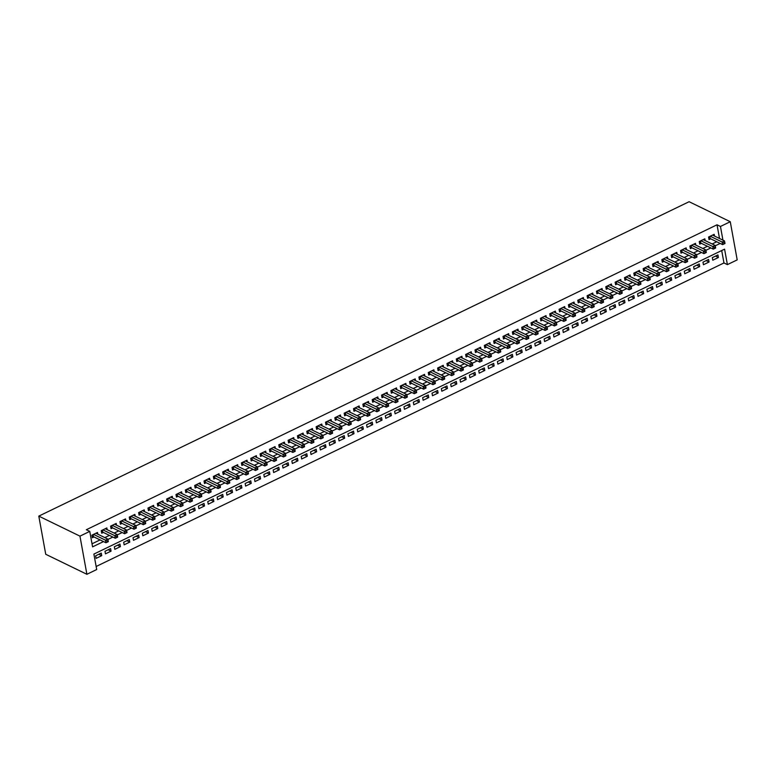 <?xml version="1.0" encoding="UTF-8"?>
<svg xmlns="http://www.w3.org/2000/svg" width="776" height="776" viewBox="0 0 776 776"><rect width="100%" height="100%" fill="white"/><g stroke="black" fill="none" stroke-linecap="round" stroke-linejoin="round"><path stroke-width="1.16" d="M730.264 221.723L737.2 259.882L727.393 264.626L724.58 249.154L93.886 554.083L96.699 569.545L86.893 574.288L45.735 554.277L38.8 516.118L689.107 201.711L730.264 221.723L720.458 226.466L717.024 224.797L86.34 529.727L89.764 531.395L92.577 546.867L103.509 541.58M96.146 566.49L723.96 262.957L727.393 264.626M97.824 534.198L97.504 532.462L91.898 535.168L92.373 537.749L94.003 536.963M107.166 529.688L106.855 527.942L101.249 530.658L101.714 533.228L103.344 532.443M116.507 525.168L116.196 523.422L110.59 526.138L111.055 528.718L112.695 527.923M125.858 520.648L125.537 518.911L119.931 521.617L120.396 524.198L122.036 523.402M135.199 516.127L134.879 514.391L129.272 517.097L129.747 519.678L131.377 518.892M144.54 511.617L144.229 509.871L138.623 512.587L139.088 515.157L140.718 514.372M153.881 507.097L153.57 505.36L147.964 508.067L148.429 510.647L150.069 509.851M163.232 502.576L162.911 500.84L157.305 503.546L157.77 506.127L159.41 505.341M172.573 498.056L172.253 496.32L166.646 499.036L167.121 501.606L168.751 500.821M181.914 493.546L181.603 491.8L175.997 494.516L176.462 497.096L178.092 496.3M191.255 489.025L190.944 487.289L185.338 489.995L185.804 492.576L187.443 491.78M200.606 484.505L200.286 482.769L194.679 485.475L195.145 488.055L196.784 487.27M209.947 479.995L209.627 478.249L204.02 480.965L204.495 483.535L206.125 482.75M219.288 475.475L218.977 473.738L213.371 476.445L213.836 479.025L215.466 478.229M228.629 470.954L228.319 469.218L222.712 471.924L223.178 474.505L224.817 473.719M237.98 466.434L237.66 464.698L232.053 467.414L232.519 469.984L234.158 469.199M247.321 461.924L247.001 460.178L241.394 462.894L241.869 465.474L243.499 464.678M256.662 457.404L256.352 455.667L250.745 458.373L251.211 460.954L252.84 460.158M266.003 452.883L265.693 451.147L260.086 453.853L260.552 456.433L262.191 455.648M275.354 448.373L275.034 446.627L269.427 449.343L269.893 451.913L271.532 451.128M284.695 443.853L284.375 442.116L278.768 444.823L279.244 447.403L280.873 446.607M294.036 439.332L293.726 437.596L288.119 440.302L288.585 442.883L290.214 442.097M303.377 434.812L303.067 433.076L297.46 435.792L297.926 438.362L299.565 437.577M312.728 430.302L312.408 428.556L306.801 431.272L307.267 433.852L308.906 433.056M322.069 425.781L321.749 424.045L316.142 426.751L316.618 429.332L318.247 428.536M331.41 421.261L331.1 419.525L325.493 422.231L325.959 424.811L327.588 424.026M340.751 416.751L340.441 415.005L334.834 417.721L335.3 420.291L336.939 419.506M350.102 412.231L349.782 410.494L344.175 413.201L344.641 415.781L346.28 414.985M359.443 407.71L359.123 405.974L353.516 408.68L353.992 411.261L355.621 410.475M368.784 403.19L368.474 401.454L362.867 404.17L363.333 406.74L364.962 405.955M378.125 398.68L377.815 396.934L372.208 399.65L372.674 402.23L374.313 401.435M387.476 394.16L387.156 392.423L381.55 395.13L382.015 397.71L383.654 396.914M396.817 389.639L396.497 387.903L390.891 390.609L391.366 393.19L392.995 392.404M406.158 385.129L405.848 383.383L400.241 386.099L400.707 388.669L402.337 387.884M415.5 380.609L415.189 378.872L409.582 381.579L410.048 384.159L411.687 383.363M424.85 376.088L424.53 374.352L418.924 377.058L419.389 379.639L421.029 378.853M434.191 371.568L433.871 369.832L428.265 372.548L428.74 375.118L430.37 374.333M443.532 367.058L443.222 365.312L437.615 368.028L438.081 370.608L439.711 369.812M452.874 362.537L452.563 360.801L446.957 363.507L447.422 366.088L449.061 365.292M462.224 358.017L461.904 356.281L456.298 358.987L456.763 361.567L458.403 360.782M471.565 353.507L471.245 351.761L465.639 354.477L466.114 357.047L467.744 356.262M480.907 348.987L480.596 347.25L474.99 349.957L475.455 352.537L477.085 351.741M490.248 344.466L489.937 342.73L484.331 345.436L484.796 348.017L486.436 347.221M499.598 339.946L499.278 338.21L493.672 340.926L494.137 343.496L495.777 342.711M508.94 335.436L508.62 333.69L503.013 336.406L503.488 338.986L505.118 338.19M518.281 330.915L517.97 329.179L512.364 331.885L512.829 334.466L514.459 333.67M527.622 326.395L527.311 324.659L521.705 327.365L522.17 329.945L523.81 329.16M536.973 321.885L536.653 320.139L531.046 322.855L531.512 325.425L533.151 324.64M546.314 317.365L545.994 315.619L540.387 318.335L540.862 320.915L542.492 320.119M555.655 312.844L555.344 311.108L549.738 313.814L550.203 316.395L551.833 315.599M564.996 308.324L564.685 306.588L559.079 309.294L559.544 311.874L561.184 311.089M574.347 303.814L574.027 302.068L568.42 304.784L568.886 307.364L570.525 306.569M583.688 299.293L583.368 297.557L577.761 300.264L578.236 302.844L579.866 302.048M593.029 294.773L592.718 293.037L587.112 295.743L587.577 298.324L589.207 297.538M602.37 290.263L602.06 288.517L596.453 291.233L596.919 293.803L598.558 293.018M611.721 285.743L611.401 283.997L605.794 286.713L606.26 289.293L607.899 288.497M621.062 281.222L620.742 279.486L615.135 282.192L615.611 284.773L617.24 283.977M630.403 276.702L630.093 274.966L624.486 277.672L624.952 280.252L626.581 279.467M639.744 272.192L639.434 270.446L633.827 273.162L634.293 275.742L635.932 274.946M649.095 267.671L648.775 265.935L643.168 268.642L643.634 271.222L645.273 270.426M658.436 263.151L658.116 261.415L652.509 264.121L652.985 266.702L654.614 265.916M667.777 258.641L667.467 256.895L661.86 259.611L662.326 262.181L663.955 261.396M677.118 254.121L676.808 252.375L671.201 255.091L671.667 257.671L673.306 256.875M686.469 249.6L686.149 247.864L680.542 250.57L681.008 253.151L682.647 252.355M695.81 245.08L695.49 243.344L689.883 246.05L690.359 248.63L691.988 247.845M705.151 240.57L704.841 238.824L699.234 241.54L699.7 244.12L701.329 243.325M715.501 256.099L718.392 257.506L712.795 260.222L712.319 257.642L717.926 254.935L718.392 257.506M706.16 260.62L709.051 262.026L703.444 264.742L702.978 262.162L708.585 259.446L709.051 262.026M696.819 265.14L699.71 266.546L694.103 269.253L693.637 266.682L699.244 263.966L699.71 266.546M687.478 269.66L690.368 271.066L684.762 273.773L684.287 271.193L689.893 268.486L690.368 271.066M678.127 274.17L681.018 275.577L675.421 278.293L674.945 275.713L680.552 273.006L681.018 275.577M668.786 278.691L671.677 280.097L666.07 282.803L665.604 280.233L671.211 277.517L671.677 280.097M659.445 283.211L662.335 284.617L656.729 287.324L656.263 284.743L661.87 282.037L662.335 284.617M650.104 287.721L652.994 289.128L647.388 291.844L646.912 289.264L652.519 286.557L652.994 289.128M640.753 292.242L643.643 293.648L638.047 296.364L637.571 293.784L643.178 291.068L643.643 293.648M631.412 296.762L634.302 298.168L628.696 300.875L628.23 298.304L633.837 295.588L634.302 298.168M622.071 301.282L624.961 302.688L619.355 305.395L618.889 302.815L624.496 300.108L624.961 302.688M612.73 305.793L615.62 307.199L610.014 309.915L609.538 307.335L615.145 304.629L615.62 307.199M603.379 310.313L606.269 311.719L600.673 314.425L600.197 311.855L605.804 309.139L606.269 311.719M594.038 314.833L596.928 316.239L591.322 318.946L590.856 316.365L596.463 313.659L596.928 316.239M584.697 319.343L587.587 320.75L581.981 323.466L581.515 320.886L587.122 318.179L587.587 320.75M575.356 323.864L578.246 325.27L572.639 327.986L572.164 325.406L577.771 322.69L578.246 325.27M566.005 328.384L568.895 329.79L563.298 332.497L562.823 329.926L568.43 327.21L568.895 329.79M556.664 332.904L559.554 334.31L553.948 337.017L553.482 334.437L559.089 331.73L559.554 334.31M547.322 337.415L550.213 338.821L544.606 341.537L544.141 338.957L549.747 336.25L550.213 338.821M537.981 341.935L540.872 343.341L535.265 346.048L534.79 343.477L540.397 340.761L540.872 343.341M528.631 346.455L531.521 347.861L525.924 350.568L525.449 347.988L531.056 345.281L531.521 347.861M519.289 350.975L522.18 352.372L516.573 355.088L516.108 352.508L521.715 349.801L522.18 352.372M509.948 355.486L512.839 356.892L507.232 359.608L506.767 357.028L512.373 354.312L512.839 356.892M500.607 360.006L503.498 361.412L497.891 364.119L497.416 361.548L503.023 358.832L503.498 361.412M491.256 364.526L494.147 365.933L488.55 368.639L488.075 366.059L493.681 363.352L494.147 365.933M481.915 369.036L484.806 370.443L479.199 373.159L478.734 370.579L484.34 367.873L484.806 370.443M472.574 373.557L475.465 374.963L469.858 377.679L469.393 375.099L474.999 372.383L475.465 374.963M463.233 378.077L466.124 379.483L460.517 382.19L460.042 379.61L465.649 376.903L466.124 379.483M453.882 382.597L456.773 384.004L451.176 386.71L450.701 384.13L456.307 381.423L456.773 384.004M444.541 387.108L447.432 388.514L441.825 391.23L441.36 388.65L446.966 385.934L447.432 388.514M435.2 391.628L438.091 393.034L432.484 395.741L432.019 393.17L437.625 390.454L438.091 393.034M425.859 396.148L428.75 397.555L423.143 400.261L422.668 397.681L428.274 394.974L428.75 397.555M416.508 400.659L419.399 402.065L413.802 404.781L413.327 402.201L418.933 399.495L419.399 402.065M407.167 405.179L410.058 406.585L404.451 409.301L403.986 406.721L409.592 404.005L410.058 406.585M397.826 409.699L400.717 411.105L395.11 413.812L394.644 411.231L400.251 408.525L400.717 411.105M388.485 414.219L391.376 415.626L385.769 418.332L385.294 415.752L390.9 413.045L391.376 415.626M379.134 418.73L382.025 420.136L376.428 422.852L375.953 420.272L381.559 417.556L382.025 420.136M369.793 423.25L372.684 424.656L367.077 427.363L366.611 424.792L372.218 422.076L372.684 424.656M360.452 427.77L363.343 429.176L357.736 431.883L357.27 429.303L362.877 426.596L363.343 429.176M351.111 432.28L354.001 433.687L348.395 436.403L347.92 433.823L353.526 431.116L354.001 433.687M341.76 436.801L344.651 438.207L339.054 440.923L338.579 438.343L344.185 435.627L344.651 438.207M332.419 441.321L335.31 442.727L329.703 445.434L329.237 442.853L334.844 440.147L335.31 442.727M323.078 445.841L325.969 447.248L320.362 449.954L319.896 447.374L325.503 444.667L325.969 447.248M313.737 450.352L316.627 451.758L311.021 454.474L310.545 451.894L316.152 449.178L316.627 451.758M304.386 454.872L307.277 456.278L301.68 458.985L301.204 456.414L306.811 453.698L307.277 456.278M295.045 459.392L297.935 460.798L292.329 463.505L291.863 460.925L297.47 458.218L297.935 460.798M285.704 463.902L288.594 465.309L282.988 468.025L282.522 465.445L288.129 462.738L288.594 465.309M276.363 468.423L279.253 469.829L273.647 472.545L273.171 469.965L278.778 467.249L279.253 469.829M267.012 472.943L269.902 474.349L264.306 477.056L263.83 474.485L269.437 471.769L269.902 474.349M257.671 477.463L260.561 478.87L254.955 481.576L254.489 478.996L260.096 476.289L260.561 478.87M248.33 481.974L251.22 483.38L245.614 486.096L245.148 483.516L250.755 480.81L251.22 483.38M238.989 486.494L241.879 487.9L236.273 490.607L235.797 488.036L241.404 485.32L241.879 487.9M229.638 491.014L232.528 492.42L226.931 495.127L226.456 492.547L232.063 489.84L232.528 492.42M220.297 495.524L223.187 496.931L217.581 499.647L217.115 497.067L222.722 494.36L223.187 496.931M210.956 500.045L213.846 501.451L208.24 504.167L207.774 501.587L213.381 498.871L213.846 501.451M201.614 504.565L204.505 505.971L198.899 508.678L198.423 506.107L204.03 503.391L204.505 505.971M192.264 509.085L195.154 510.492L189.557 513.198L189.082 510.618L194.689 507.911L195.154 510.492M182.923 513.596L185.813 515.002L180.207 517.718L179.741 515.138L185.348 512.432L185.813 515.002M173.581 518.116L176.472 519.522L170.865 522.229L170.4 519.658L176.006 516.942L176.472 519.522M164.24 522.636L167.131 524.043L161.524 526.749L161.049 524.169L166.656 521.462L167.131 524.043M154.89 527.147L157.78 528.553L152.183 531.269L151.708 528.689L157.315 525.982L157.78 528.553M145.549 531.667L148.439 533.073L142.833 535.789L142.367 533.209L147.974 530.493L148.439 533.073M136.207 536.187L139.098 537.593L133.491 540.3L133.026 537.729L138.632 535.013L139.098 537.593M126.866 540.707L129.757 542.114L124.15 544.82L123.675 542.24L129.282 539.533L129.757 542.114M117.516 545.218L120.406 546.624L114.809 549.34L114.334 546.76L119.941 544.054L120.406 546.624M108.174 549.738L111.065 551.144L105.458 553.851L104.993 551.28L110.599 548.564L111.065 551.144M723.96 262.957L721.709 250.541M101.258 553.084L95.652 555.791L96.117 558.371L101.724 555.664L101.258 553.084M92.024 543.801L100.075 539.912M104.838 537.613L109.416 535.392M114.179 533.093L118.767 530.881M123.52 528.572L128.108 526.361M132.871 524.062L137.449 521.841M142.212 519.542L146.79 517.32M151.553 515.022L156.141 512.81M160.894 510.511L165.482 508.29M170.245 505.991L174.823 503.769M179.586 501.471L184.164 499.259M188.927 496.95L193.515 494.739M198.268 492.44L202.856 490.219M207.619 487.92L212.197 485.698M216.96 483.399L221.538 481.188M226.301 478.889L230.889 476.668M235.642 474.369L240.23 472.147M244.993 469.849L249.571 467.637M254.334 465.328L258.912 463.117M263.675 460.818L268.263 458.597M273.016 456.298L277.604 454.076M282.367 451.777L286.945 449.566M291.708 447.267L296.286 445.046M301.049 442.747L305.637 440.525M310.39 438.227L314.978 436.015M319.741 433.706L324.32 431.495M329.082 429.196L333.661 426.975M338.423 424.676L343.011 422.454M347.764 420.155L352.352 417.944M357.115 415.645L361.694 413.424M366.456 411.125L371.035 408.904M375.797 406.605L380.385 404.393M385.139 402.084L389.727 399.873M394.489 397.574L399.068 395.353M403.83 393.054L408.409 390.832M413.171 388.534L417.76 386.322M422.513 384.013L427.101 381.802M431.863 379.503L436.442 377.281M441.204 374.983L445.783 372.771M450.546 370.462L455.134 368.251M459.887 365.952L464.475 363.731M469.238 361.432L473.816 359.21M478.579 356.911L483.157 354.7M487.92 352.391L492.508 350.18M497.261 347.881L501.849 345.66M506.612 343.361L511.19 341.149M515.953 338.84L520.531 336.629M525.294 334.33L529.882 332.109M534.635 329.81L539.223 327.588M543.986 325.29L548.564 323.078M553.327 320.769L557.905 318.558M562.668 316.259L567.256 314.037M572.009 311.739L576.597 309.527M581.36 307.218L585.938 305.007M590.701 302.708L595.279 300.487M600.042 298.188L604.63 295.966M609.383 293.668L613.971 291.456M618.734 289.147L623.312 286.936M628.075 284.637L632.653 282.415M637.416 280.117L642.004 277.905M646.757 275.596L651.345 273.385M656.108 271.086L660.686 268.865M665.449 266.566L670.028 264.344M674.79 262.045L679.378 259.834M684.131 257.525L688.719 255.314M693.482 253.015L698.06 250.793M702.823 248.495L707.402 246.273M712.164 243.974L716.752 241.763M719.517 238.494L717.024 224.797M714.492 236.049L714.182 234.313L708.575 237.019L709.041 239.6L710.68 238.804M89.764 531.395L79.957 536.138L38.8 516.118M79.957 536.138L86.893 574.288M722.941 240.162L720.458 226.466M107.893 539.456L112.85 537.06M117.234 534.945L122.191 532.549M126.585 530.425L131.542 528.029M135.926 525.905L140.883 523.509M145.267 521.385L150.224 518.989M154.608 516.874L159.565 514.478M163.959 512.354L168.916 509.958M173.3 507.834L178.257 505.438M182.641 503.323L187.598 500.927M191.982 498.803L196.939 496.407M201.333 494.283L206.29 491.887M210.674 489.763L215.631 487.367M220.015 485.252L224.972 482.856M229.356 480.732L234.313 478.336M238.707 476.212L243.664 473.816M248.048 471.701L253.005 469.305M257.389 467.181L262.346 464.785M266.731 462.661L271.687 460.265M276.081 458.141L281.038 455.745M285.423 453.63L290.379 451.234M294.764 449.11L299.72 446.714M304.105 444.59L309.061 442.194M313.455 440.079L318.412 437.683M322.797 435.559L327.753 433.163M332.138 431.039L337.094 428.643M341.479 426.519L346.435 424.123M350.83 422.008L355.786 419.612M360.171 417.488L365.127 415.092M369.512 412.968L374.469 410.572M378.853 408.457L383.81 406.061M388.204 403.937L393.16 401.541M397.545 399.417L402.501 397.021M406.886 394.897L411.843 392.501M416.227 390.386L421.184 387.99M425.578 385.866L430.535 383.47M434.919 381.346L439.876 378.95M444.26 376.835L449.217 374.439M453.601 372.315L458.558 369.919M462.952 367.795L467.909 365.399M472.293 363.275L477.25 360.879M481.634 358.764L486.591 356.368M490.975 354.244L495.932 351.848M500.326 349.724L505.283 347.328M509.667 345.213L514.624 342.817M519.008 340.693L523.965 338.297M528.349 336.173L533.306 333.777M537.7 331.653L542.657 329.257M547.041 327.142L551.998 324.746M556.382 322.622L561.339 320.226M565.723 318.102L570.68 315.706M575.074 313.591L580.031 311.186M584.415 309.071L589.372 306.675M593.756 304.551L598.713 302.155M603.097 300.031L608.054 297.635M612.448 295.52L617.405 293.124M621.789 291L626.746 288.604M631.13 286.48L636.087 284.084M640.472 281.969L645.428 279.564M649.822 277.449L654.779 275.053M659.163 272.929L664.12 270.533M668.505 268.409L673.461 266.013M677.846 263.898L682.802 261.502M687.197 259.378L692.153 256.982M696.538 254.858L701.494 252.462M705.879 250.338L710.835 247.942M715.22 245.827L720.177 243.431M98.833 554.258L101.724 555.664M709.749 236.447L710.127 238.542L722.611 244.615L722.146 242.034L710.205 236.234M723.882 242.907L724.066 243.936L724.997 243.48L724.813 242.451L723.882 242.907L722.146 242.034L724.483 240.909L712.543 235.099M710.127 238.542A1.174 0.533 -10.3 0 0 709.807 238.445L708.808 238.31M722.611 244.615L724.066 243.936M724.813 242.451L724.483 240.909M700.408 240.967L700.786 243.053L713.27 249.125L712.804 246.555L700.864 240.744M714.531 247.418L714.725 248.456L715.656 248L715.472 246.972L714.531 247.418L712.804 246.555L715.132 245.42L703.202 239.619M700.786 243.053A1.174 0.533 -10.3 0 0 700.466 242.966L699.467 242.82M713.27 249.125L714.725 248.456M715.472 246.972L715.132 245.42M691.067 245.488L691.445 247.573L703.929 253.645L703.454 251.065L691.523 245.264M705.19 251.938L705.374 252.966L706.315 252.52L706.121 251.482L705.19 251.938L703.454 251.065L705.791 249.94L693.86 244.139M691.445 247.573A1.174 0.533 -10.3 0 0 691.115 247.486L690.116 247.34M703.929 253.645L705.374 252.966M706.121 251.482L705.791 249.94M681.716 250.008L682.094 252.093L694.578 258.165L694.113 255.585L682.182 249.785M695.849 256.458L696.033 257.486L696.964 257.031L696.78 256.002L695.849 256.458L694.113 255.585L696.45 254.46L684.51 248.65M682.094 252.093A1.174 0.533 -10.3 0 0 681.774 251.996L680.775 251.86M694.578 258.165L696.033 257.486M696.78 256.002L696.45 254.46M672.375 254.518L672.753 256.613L685.237 262.686L684.772 260.105L672.831 254.295M686.508 260.969L686.692 262.007L687.623 261.551L687.439 260.523L686.508 260.969L684.772 260.105L687.109 258.971L675.168 253.17M672.753 256.613A1.174 0.533 -10.3 0 0 672.433 256.517L671.434 256.371M685.237 262.686L686.692 262.007M687.439 260.523L687.109 258.971M663.034 259.038L663.412 261.124L675.896 267.196L675.43 264.626L663.49 258.815M677.157 265.489L677.351 266.517L678.282 266.071L678.098 265.043L677.157 265.489L675.43 264.626L677.758 263.491L665.827 257.69M663.412 261.124A1.174 0.533 -10.3 0 0 663.092 261.037L662.093 260.891M675.896 267.196L677.351 266.517M678.098 265.043L677.758 263.491M653.693 263.559L654.071 265.644L666.555 271.716L666.08 269.136L654.149 263.336M667.816 270.009L668 271.037L668.941 270.591L668.747 269.553L667.816 270.009L666.08 269.136L668.417 268.011L656.486 262.201M654.071 265.644A1.174 0.533 -10.3 0 0 653.741 265.557L652.742 265.411M666.555 271.716L668 271.037M668.747 269.553L668.417 268.011M644.342 268.069L644.72 270.164L657.204 276.237L656.738 273.656L644.808 267.856M658.475 274.529L658.659 275.558L659.59 275.102L659.406 274.074L658.475 274.529L656.738 273.656L659.076 272.531L647.135 266.721M644.72 270.164A1.174 0.533 -10.3 0 0 644.4 270.067L643.401 269.932M657.204 276.237L658.659 275.558M659.406 274.074L659.076 272.531M635.001 272.589L635.379 274.685L647.863 280.757L647.397 278.177L635.457 272.366M649.134 279.04L649.318 280.078L650.249 279.622L650.065 278.594L649.134 279.04L647.397 278.177L649.735 277.042L637.794 271.241M635.379 274.685A1.174 0.533 -10.3 0 0 635.059 274.588L634.06 274.442M647.863 280.757L649.318 280.078M650.065 278.594L649.735 277.042M625.66 277.11L626.038 279.195L638.522 285.267L638.056 282.687L626.116 276.886M639.783 283.56L639.977 284.588L640.908 284.142L640.724 283.104L639.783 283.56L638.056 282.687L640.384 281.562L628.453 275.761M626.038 279.195A1.174 0.533 -10.3 0 0 625.718 279.108L624.719 278.962M638.522 285.267L639.977 284.588M640.724 283.104L640.384 281.562M616.319 281.63L616.697 283.715L629.181 289.787L628.705 287.207L616.774 281.407M630.442 288.08L630.626 289.108L631.567 288.653L631.373 287.624L630.442 288.08L628.705 287.207L631.043 286.082L619.112 280.272M616.697 283.715A1.174 0.533 -10.3 0 0 616.367 283.618L615.368 283.483M629.181 289.787L630.626 289.108M631.373 287.624L631.043 286.082M606.968 286.14L607.346 288.235L619.83 294.308L619.364 291.727L607.433 285.917M621.101 292.591L621.285 293.629L622.216 293.173L622.032 292.145L621.101 292.591L619.364 291.727L621.702 290.593L609.761 284.792M607.346 288.235A1.174 0.533 -10.3 0 0 607.026 288.139L606.027 287.993M619.83 294.308L621.285 293.629M622.032 292.145L621.702 290.593M597.627 290.66L598.005 292.746L610.489 298.818L610.023 296.248L598.083 290.437M611.76 297.111L611.944 298.139L612.875 297.693L612.691 296.665L611.76 297.111L610.023 296.248L612.361 295.113L600.42 289.312M598.005 292.746A1.174 0.533 -10.3 0 0 597.685 292.659L596.686 292.513M610.489 298.818L611.944 298.139M612.691 296.665L612.361 295.113M588.286 295.181L588.664 297.266L601.148 303.338L600.682 300.758L588.741 294.958M602.409 301.631L602.603 302.659L603.534 302.213L603.35 301.175L602.409 301.631L600.682 300.758L603.01 299.633L591.079 293.823M588.664 297.266A1.174 0.533 -10.3 0 0 588.344 297.179L587.345 297.033M601.148 303.338L602.603 302.659M603.35 301.175L603.01 299.633M578.945 299.691L579.323 301.786L591.807 307.859L591.331 305.278L579.4 299.478M593.068 306.151L593.252 307.18L594.193 306.724L593.999 305.695L593.068 306.151L591.331 305.278L593.669 304.153L581.738 298.343M579.323 301.786A1.174 0.533 -10.3 0 0 578.993 301.689L577.994 301.554M591.807 307.859L593.252 307.18M593.999 305.695L593.669 304.153M569.594 304.211L569.972 306.307L582.456 312.379L581.99 309.799L570.059 303.988M583.727 310.662L583.911 311.7L584.842 311.244L584.658 310.216L583.727 310.662L581.99 309.799L584.328 308.664L572.387 302.863M569.972 306.307A1.174 0.533 -10.3 0 0 569.652 306.21L568.653 306.064M582.456 312.379L583.911 311.7M584.658 310.216L584.328 308.664M560.253 308.732L560.631 310.817L573.115 316.889L572.649 314.309L560.708 308.509M574.385 315.182L574.57 316.21L575.501 315.764L575.317 314.726L574.385 315.182L572.649 314.309L574.987 313.184L563.046 307.383M560.631 310.817A1.174 0.533 -10.3 0 0 560.311 310.73L559.312 310.584M573.115 316.889L574.57 316.21M575.317 314.726L574.987 313.184M550.912 313.252L551.29 315.337L563.774 321.41L563.308 318.829L551.367 313.029M565.035 319.702L565.229 320.73L566.16 320.275L565.976 319.246L565.035 319.702L563.308 318.829L565.636 317.704L553.705 311.894M551.29 315.337A1.174 0.533 -10.3 0 0 550.97 315.24L549.971 315.105M563.774 321.41L565.229 320.73M565.976 319.246L565.636 317.704M541.57 317.762L541.949 319.858L554.433 325.93L553.957 323.35L542.026 317.539M555.694 324.213L555.878 325.251L556.819 324.795L556.625 323.767L555.694 324.213L553.957 323.35L556.295 322.215L544.364 316.414M541.949 319.858A1.174 0.533 -10.3 0 0 541.619 319.76L540.62 319.615M554.433 325.93L555.878 325.251M556.625 323.767L556.295 322.215M532.22 322.282L532.598 324.368L545.082 330.44L544.616 327.87L532.685 322.059M546.352 328.733L546.537 329.761L547.468 329.315L547.284 328.287L546.352 328.733L544.616 327.87L546.954 326.735L535.013 320.934M532.598 324.368A1.174 0.533 -10.3 0 0 532.278 324.281L531.279 324.135M545.082 330.44L546.537 329.761M547.284 328.287L546.954 326.735M522.878 326.803L523.257 328.888L535.741 334.96L535.275 332.38L523.334 326.58M537.011 333.253L537.196 334.281L538.127 333.835L537.943 332.797L537.011 333.253L535.275 332.38L537.613 331.255L525.672 325.445M523.257 328.888A1.174 0.533 -10.3 0 0 522.937 328.801L521.938 328.655M535.741 334.96L537.196 334.281M537.943 332.797L537.613 331.255M513.537 331.313L513.916 333.408L526.4 339.481L525.934 336.9L513.993 331.1M527.661 337.773L527.855 338.802L528.786 338.346L528.601 337.317L527.661 337.773L525.934 336.9L528.262 335.775L516.331 329.965M513.916 333.408A1.174 0.533 -10.3 0 0 513.596 333.311L512.596 333.176M526.4 339.481L527.855 338.802M528.601 337.317L528.262 335.775M504.196 335.833L504.575 337.929L517.058 344.001L516.583 341.421L504.652 335.61M518.32 342.284L518.504 343.322L519.445 342.866L519.251 341.838L518.32 342.284L516.583 341.421L518.921 340.286L506.99 334.485M504.575 337.929A1.174 0.533 -10.3 0 0 504.245 337.832L503.246 337.686M517.058 344.001L518.504 343.322M519.251 341.838L518.921 340.286M494.845 340.354L495.224 342.439L507.708 348.511L507.242 345.931L495.311 340.13M508.978 346.804L509.163 347.832L510.094 347.386L509.91 346.348L508.978 346.804L507.242 345.931L509.58 344.806L497.639 339.005M495.224 342.439A1.174 0.533 -10.3 0 0 494.904 342.352L493.905 342.206M507.708 348.511L509.163 347.832M509.91 346.348L509.58 344.806M485.504 344.874L485.883 346.959L498.367 353.031L497.901 350.451L485.96 344.651M499.637 351.324L499.822 352.352L500.753 351.897L500.568 350.868L499.637 351.324L497.901 350.451L500.239 349.326L488.298 343.516M485.883 346.959A1.174 0.533 -10.3 0 0 485.563 346.862L484.563 346.726M498.367 353.031L499.822 352.352M500.568 350.868L500.239 349.326M476.163 349.384L476.542 351.48L489.025 357.552L488.56 354.971L476.619 349.161M490.286 355.835L490.48 356.873L491.412 356.417L491.227 355.389L490.286 355.835L488.56 354.971L490.888 353.837L478.957 348.036M476.542 351.48A1.174 0.533 -10.3 0 0 476.221 351.382L475.222 351.247M489.025 357.552L490.48 356.873M491.227 355.389L490.888 353.837M466.822 353.904L467.2 355.99L479.684 362.062L479.209 359.492L467.278 353.681M480.945 360.355L481.13 361.383L482.071 360.937L481.877 359.909L480.945 360.355L479.209 359.492L481.547 358.357L469.616 352.556M467.2 355.99A1.174 0.533 -10.3 0 0 466.871 355.903L465.872 355.757M479.684 362.062L481.13 361.383M481.877 359.909L481.547 358.357M457.471 358.425L457.85 360.51L470.334 366.582L469.868 364.002L457.937 358.202M471.604 364.875L471.789 365.903L472.72 365.457L472.535 364.419L471.604 364.875L469.868 364.002L472.206 362.877L460.265 357.067M457.85 360.51A1.174 0.533 -10.3 0 0 457.53 360.423L456.53 360.277M470.334 366.582L471.789 365.903M472.535 364.419L472.206 362.877M448.13 362.945L448.509 365.03L460.993 371.103L460.527 368.522L448.586 362.722M462.263 369.395L462.447 370.424L463.379 369.968L463.194 368.94L462.263 369.395L460.527 368.522L462.865 367.397L450.924 361.587M448.509 365.03A1.174 0.533 -10.3 0 0 448.188 364.933L447.189 364.798M460.993 371.103L462.447 370.424M463.194 368.94L462.865 367.397M438.789 367.455L439.167 369.551L451.651 375.623L451.186 373.043L439.245 367.232M452.912 373.906L453.106 374.944L454.038 374.488L453.853 373.46L452.912 373.906L451.186 373.043L453.514 371.908L441.583 366.107M439.167 369.551A1.174 0.533 -10.3 0 0 438.847 369.454L437.848 369.308M451.651 375.623L453.106 374.944M453.853 373.46L453.514 371.908M429.448 371.976L429.826 374.061L442.31 380.133L441.835 377.563L429.904 371.752M443.571 378.426L443.756 379.454L444.696 379.008L444.502 377.97L443.571 378.426L441.835 377.563L444.173 376.428L432.242 370.627M429.826 374.061A1.174 0.533 -10.3 0 0 429.497 373.974L428.498 373.828M442.31 380.133L443.756 379.454M444.502 377.97L444.173 376.428M420.097 376.496L420.476 378.581L432.959 384.654L432.494 382.073L420.563 376.273M434.23 382.946L434.415 383.975L435.346 383.519L435.161 382.49L434.23 382.946L432.494 382.073L434.832 380.948L422.891 375.138M420.476 378.581A1.174 0.533 -10.3 0 0 420.155 378.494L419.156 378.349M432.959 384.654L434.415 383.975M435.161 382.49L434.832 380.948M410.756 381.006L411.135 383.101L423.618 389.174L423.153 386.594L411.212 380.783M424.889 387.457L425.073 388.495L426.005 388.039L425.82 387.011L424.889 387.457L423.153 386.594L425.49 385.468L413.55 379.658M411.135 383.101A1.174 0.533 -10.3 0 0 410.814 383.005L409.815 382.869M423.618 389.174L425.073 388.495M425.82 387.011L425.49 385.468M401.415 385.526L401.793 387.612L414.277 393.684L413.812 391.114L401.871 385.303M415.538 391.977L415.732 393.005L416.663 392.559L416.479 391.531L415.538 391.977L413.812 391.114L416.14 389.979L404.209 384.178M401.793 387.612A1.174 0.533 -10.3 0 0 401.473 387.525L400.474 387.379M414.277 393.684L415.732 393.005M416.479 391.531L416.14 389.979M392.074 390.047L392.452 392.132L404.936 398.204L404.461 395.624L392.53 389.824M406.197 396.497L406.381 397.525L407.322 397.079L407.128 396.041L406.197 396.497L404.461 395.624L406.799 394.499L394.868 388.689M392.452 392.132A1.174 0.533 -10.3 0 0 392.123 392.045L391.123 391.899M404.936 398.204L406.381 397.525M407.128 396.041L406.799 394.499M382.723 394.567L383.101 396.652L395.585 402.725L395.12 400.144L383.189 394.344M396.856 401.017L397.04 402.046L397.972 401.59L397.787 400.561L396.856 401.017L395.12 400.144L397.457 399.019L385.517 393.209M383.101 396.652A1.174 0.533 -10.3 0 0 382.781 396.555L381.782 396.42M395.585 402.725L397.04 402.046M397.787 400.561L397.457 399.019M373.382 399.077L373.76 401.173L386.244 407.245L385.779 404.665L373.838 398.854M387.515 405.528L387.699 406.566L388.63 406.11L388.446 405.082L387.515 405.528L385.779 404.665L388.116 403.53L376.176 397.729M373.76 401.173A1.174 0.533 -10.3 0 0 373.44 401.076L372.441 400.93M386.244 407.245L387.699 406.566M388.446 405.082L388.116 403.53M364.041 403.598L364.419 405.683L376.903 411.755L376.438 409.185L364.497 403.375M378.164 410.048L378.358 411.076L379.289 410.63L379.105 409.592L378.164 410.048L376.438 409.185L378.766 408.05L366.835 402.249M364.419 405.683A1.174 0.533 -10.3 0 0 364.099 405.596L363.1 405.45M376.903 411.755L378.358 411.076M379.105 409.592L378.766 408.05M354.7 408.118L355.078 410.203L367.562 416.275L367.087 413.695L355.156 407.895M368.823 414.568L369.007 415.596L369.948 415.141L369.754 414.112L368.823 414.568L367.087 413.695L369.425 412.57L357.493 406.76M355.078 410.203A1.174 0.533 -10.3 0 0 354.748 410.116L353.749 409.97M367.562 416.275L369.007 415.596M369.754 414.112L369.425 412.57M345.349 412.628L345.727 414.724L358.211 420.796L357.746 418.215L345.815 412.405M359.482 419.079L359.666 420.117L360.597 419.661L360.413 418.633L359.482 419.079L357.746 418.215L360.083 417.09L348.143 411.28M345.727 414.724A1.174 0.533 -10.3 0 0 345.407 414.626L344.408 414.491M358.211 420.796L359.666 420.117M360.413 418.633L360.083 417.09M336.008 417.149L336.386 419.234L348.87 425.306L348.405 422.736L336.464 416.925M350.141 423.599L350.325 424.627L351.256 424.181L351.072 423.153L350.141 423.599L348.405 422.736L350.742 421.601L338.802 415.8M336.386 419.234A1.174 0.533 -10.3 0 0 336.066 419.147L335.067 419.001M348.87 425.306L350.325 424.627M351.072 423.153L350.742 421.601M326.667 421.669L327.045 423.754L339.529 429.826L339.063 427.246L327.123 421.446M340.79 428.119L340.984 429.147L341.915 428.701L341.731 427.663L340.79 428.119L339.063 427.246L341.392 426.121L329.46 420.311M327.045 423.754A1.174 0.533 -10.3 0 0 326.725 423.667L325.726 423.521M339.529 429.826L340.984 429.147M341.731 427.663L341.392 426.121M317.326 426.189L317.704 428.274L330.188 434.347L329.713 431.766L317.782 425.966M331.449 432.639L331.633 433.668L332.574 433.212L332.38 432.183L331.449 432.639L329.713 431.766L332.05 430.641L320.119 424.831M317.704 428.274A1.174 0.533 -10.3 0 0 317.374 428.177L316.375 428.042M330.188 434.347L331.633 433.668M332.38 432.183L332.05 430.641M307.975 430.699L308.353 432.795L320.837 438.867L320.372 436.287L308.441 430.476M322.108 437.15L322.292 438.188L323.223 437.732L323.039 436.704L322.108 437.15L320.372 436.287L322.709 435.152L310.769 429.351M308.353 432.795A1.174 0.533 -10.3 0 0 308.033 432.698L307.034 432.552M320.837 438.867L322.292 438.188M323.039 436.704L322.709 435.152M298.634 435.22L299.012 437.305L311.496 443.377L311.03 440.807L299.09 434.996M312.767 441.67L312.951 442.698L313.882 442.252L313.698 441.214L312.767 441.67L311.03 440.807L313.368 439.672L301.428 433.871M299.012 437.305A1.174 0.533 -10.3 0 0 298.692 437.218L297.693 437.072M311.496 443.377L312.951 442.698M313.698 441.214L313.368 439.672M289.293 439.74L289.671 441.825L302.155 447.897L301.689 445.317L289.749 439.517M303.416 446.19L303.61 447.219L304.541 446.763L304.357 445.734L303.416 446.19L301.689 445.317L304.017 444.192L292.086 438.382M289.671 441.825A1.174 0.533 -10.3 0 0 289.351 441.738L288.352 441.592M302.155 447.897L303.61 447.219M304.357 445.734L304.017 444.192M279.952 444.25L280.33 446.345L292.814 452.418L292.339 449.837L280.408 444.027M294.075 450.701L294.259 451.739L295.2 451.283L295.006 450.255L294.075 450.701L292.339 449.837L294.676 448.712L282.745 442.902M280.33 446.345A1.174 0.533 -10.3 0 0 280 446.248L279.001 446.113M292.814 452.418L294.259 451.739M295.006 450.255L294.676 448.712M270.601 448.77L270.979 450.856L283.463 456.928L282.998 454.358L271.066 448.547M284.734 455.221L284.918 456.249L285.849 455.803L285.665 454.775L284.734 455.221L282.998 454.358L285.335 453.223L273.394 447.422M270.979 450.856A1.174 0.533 -10.3 0 0 270.659 450.769L269.66 450.623M283.463 456.928L284.918 456.249M285.665 454.775L285.335 453.223M261.26 453.291L261.638 455.376L274.122 461.448L273.656 458.868L261.716 453.068M275.393 459.741L275.577 460.769L276.508 460.323L276.324 459.285L275.393 459.741L273.656 458.868L275.994 457.743L264.053 451.933M261.638 455.376A1.174 0.533 -10.3 0 0 261.318 455.289L260.319 455.143M274.122 461.448L275.577 460.769M276.324 459.285L275.994 457.743M251.919 457.811L252.297 459.896L264.781 465.969L264.315 463.388L252.375 457.588M266.042 464.261L266.236 465.29L267.167 464.834L266.983 463.805L266.042 464.261L264.315 463.388L266.643 462.263L254.712 456.453M252.297 459.896A1.174 0.533 -10.3 0 0 251.977 459.799L250.978 459.664M264.781 465.969L266.236 465.29M266.983 463.805L266.643 462.263M242.578 462.321L242.956 464.417L255.44 470.489L254.965 467.909L243.034 462.098M256.701 468.772L256.885 469.81L257.826 469.354L257.632 468.326L256.701 468.772L254.965 467.909L257.302 466.774L245.371 460.973M242.956 464.417A1.174 0.533 -10.3 0 0 242.626 464.32L241.627 464.174M255.44 470.489L256.885 469.81M257.632 468.326L257.302 466.774M233.227 466.842L233.605 468.927L246.089 474.999L245.623 472.429L233.692 466.618M247.36 473.292L247.544 474.32L248.475 473.874L248.291 472.836L247.36 473.292L245.623 472.429L247.961 471.294L236.02 465.493M233.605 468.927A1.174 0.533 -10.3 0 0 233.285 468.84L232.286 468.694M246.089 474.999L247.544 474.32M248.291 472.836L247.961 471.294M223.886 471.362L224.264 473.447L236.748 479.519L236.282 476.939L224.342 471.139M238.019 477.812L238.203 478.84L239.134 478.394L238.95 477.356L238.019 477.812L236.282 476.939L238.62 475.814L226.679 470.004M224.264 473.447A1.174 0.533 -10.3 0 0 223.944 473.36L222.945 473.214M236.748 479.519L238.203 478.84M238.95 477.356L238.62 475.814M214.545 475.872L214.923 477.967L227.407 484.04L226.941 481.459L215 475.649M228.668 482.323L228.862 483.361L229.793 482.905L229.609 481.877L228.668 482.323L226.941 481.459L229.269 480.334L217.338 474.524M214.923 477.967A1.174 0.533 -10.3 0 0 214.603 477.87L213.604 477.735M227.407 484.04L228.862 483.361M229.609 481.877L229.269 480.334M205.204 480.392L205.582 482.478L218.066 488.55L217.59 485.98L205.659 480.169M219.327 486.843L219.511 487.881L220.452 487.425L220.258 486.397L219.327 486.843L217.59 485.98L219.928 484.845L207.997 479.044M205.582 482.478A1.174 0.533 -10.3 0 0 205.252 482.391L204.253 482.245M218.066 488.55L219.511 487.881M220.258 486.397L219.928 484.845M195.853 484.913L196.231 486.998L208.715 493.07L208.249 490.49L196.318 484.69M209.986 491.363L210.17 492.391L211.101 491.945L210.917 490.907L209.986 491.363L208.249 490.49L210.587 489.365L198.646 483.555M196.231 486.998A1.174 0.533 -10.3 0 0 195.911 486.911L194.912 486.765M208.715 493.07L210.17 492.391M210.917 490.907L210.587 489.365M186.512 489.433L186.89 491.518L199.374 497.591L198.908 495.01L186.968 489.21M200.644 495.883L200.829 496.912L201.76 496.456L201.576 495.428L200.644 495.883L198.908 495.01L201.246 493.885L189.305 488.075M186.89 491.518A1.174 0.533 -10.3 0 0 186.57 491.421L185.571 491.286M199.374 497.591L200.829 496.912M201.576 495.428L201.246 493.885M177.171 493.943L177.549 496.039L190.033 502.111L189.567 499.531L177.626 493.72M191.294 500.394L191.488 501.432L192.419 500.976L192.235 499.948L191.294 500.394L189.567 499.531L191.895 498.396L179.964 492.595M177.549 496.039A1.174 0.533 -10.3 0 0 177.229 495.942L176.23 495.796M190.033 502.111L191.488 501.432M192.235 499.948L191.895 498.396M167.829 498.464L168.208 500.549L180.692 506.621L180.216 504.051L168.285 498.24M181.953 504.914L182.137 505.942L183.078 505.496L182.884 504.458L181.953 504.914L180.216 504.051L182.554 502.916L170.623 497.115M168.208 500.549A1.174 0.533 -10.3 0 0 167.878 500.462L166.879 500.316M180.692 506.621L182.137 505.942M182.884 504.458L182.554 502.916M158.479 502.984L158.857 505.069L171.341 511.142L170.875 508.561L158.944 502.761M172.611 509.434L172.796 510.462L173.727 510.016L173.543 508.978L172.611 509.434L170.875 508.561L173.213 507.436L161.282 501.626M158.857 505.069A1.174 0.533 -10.3 0 0 158.537 504.982L157.538 504.837M171.341 511.142L172.796 510.462M173.543 508.978L173.213 507.436M149.137 507.494L149.516 509.589L162 515.662L161.534 513.082L149.593 507.281M163.27 513.955L163.455 514.983L164.386 514.527L164.202 513.499L163.27 513.955L161.534 513.082L163.872 511.956L151.931 506.146M149.516 509.589A1.174 0.533 -10.3 0 0 149.196 509.493L148.197 509.357M162 515.662L163.455 514.983M164.202 513.499L163.872 511.956M139.796 512.014L140.175 514.1L152.659 520.172L152.193 517.602L140.252 511.791M153.92 518.465L154.114 519.503L155.045 519.047L154.861 518.019L153.92 518.465L152.193 517.602L154.521 516.467L142.59 510.666M140.175 514.1A1.174 0.533 -10.3 0 0 139.855 514.013L138.856 513.867M152.659 520.172L154.114 519.503M154.861 518.019L154.521 516.467M130.455 516.535L130.834 518.62L143.317 524.692L142.842 522.112L130.911 516.312M144.579 522.985L144.763 524.013L145.704 523.567L145.51 522.529L144.579 522.985L142.842 522.112L145.18 520.987L133.249 515.186M130.834 518.62A1.174 0.533 -10.3 0 0 130.504 518.533L129.505 518.387M143.317 524.692L144.763 524.013M145.51 522.529L145.18 520.987M121.104 521.055L121.483 523.14L133.967 529.213L133.501 526.632L121.57 520.832M135.237 527.505L135.422 528.534L136.353 528.078L136.169 527.049L135.237 527.505L133.501 526.632L135.839 525.507L123.908 519.697M121.483 523.14A1.174 0.533 -10.3 0 0 121.163 523.043L120.164 522.908M133.967 529.213L135.422 528.534M136.169 527.049L135.839 525.507M111.763 525.565L112.142 527.661L124.626 533.733L124.16 531.153L112.219 525.342M125.896 532.016L126.081 533.054L127.012 532.598L126.828 531.57L125.896 532.016L124.16 531.153L126.498 530.018L114.557 524.217M112.142 527.661A1.174 0.533 -10.3 0 0 111.822 527.564L110.822 527.418M124.626 533.733L126.081 533.054M126.828 531.57L126.498 530.018M102.422 530.086L102.801 532.171L115.284 538.243L114.819 535.673L102.878 529.862M116.546 536.536L116.739 537.564L117.671 537.118L117.486 536.09L116.546 536.536L114.819 535.673L117.147 534.538L105.216 528.737M102.801 532.171A1.174 0.533 -10.3 0 0 102.481 532.084L101.481 531.938M115.284 538.243L116.739 537.564M117.486 536.09L117.147 534.538M93.081 534.606L93.459 536.691L105.943 542.763L105.468 540.183L93.537 534.383M107.204 541.056L107.389 542.085L108.33 541.638L108.136 540.6L107.204 541.056L105.468 540.183L107.806 539.058L95.875 533.248M93.459 536.691A1.174 0.533 -10.3 0 0 93.13 536.604L92.131 536.458M105.943 542.763L107.389 542.085M108.136 540.6L107.806 539.058M709.468 236.593L709.807 238.445M700.127 241.103L700.466 242.966M690.776 245.623L691.115 247.486M681.435 250.144L681.774 251.996M672.094 254.654L672.433 256.517M662.752 259.174L663.092 261.037M653.402 263.695L653.741 265.557M644.061 268.215L644.4 270.067M634.72 272.725L635.059 274.588M625.378 277.245L625.718 279.108M616.028 281.766L616.367 283.618M606.687 286.276L607.026 288.139M597.345 290.796L597.685 292.659M588.004 295.316L588.344 297.179M578.653 299.837L578.993 301.689M569.312 304.347L569.652 306.21M559.971 308.867L560.311 310.73M550.63 313.388L550.97 315.24M541.279 317.898L541.619 319.76M531.938 322.418L532.278 324.281M522.597 326.938L522.937 328.801M513.256 331.459L513.596 333.311M503.905 335.969L504.245 337.832M494.564 340.489L494.904 342.352M485.223 345.01L485.563 346.862M475.882 349.52L476.221 351.382M466.531 354.04L466.871 355.903M457.19 358.56L457.53 360.423M447.849 363.081L448.188 364.933M438.508 367.591L438.847 369.454M429.157 372.111L429.497 373.974M419.816 376.632L420.155 378.494M410.475 381.142L410.814 383.005M401.134 385.662L401.473 387.525M391.783 390.183L392.123 392.045M382.442 394.703L382.781 396.555M373.101 399.213L373.44 401.076M363.76 403.733L364.099 405.596M354.409 408.254L354.748 410.116M345.068 412.764L345.407 414.626M335.727 417.284L336.066 419.147M326.386 421.805L326.725 423.667M317.035 426.325L317.374 428.177M307.694 430.835L308.033 432.698M298.353 435.355L298.692 437.218M289.011 439.876L289.351 441.738M279.661 444.386L280 446.248M270.32 448.906L270.659 450.769M260.978 453.426L261.318 455.289M251.637 457.947L251.977 459.799M242.287 462.457L242.626 464.32M232.946 466.977L233.285 468.84M223.604 471.498L223.944 473.36M214.263 476.008L214.603 477.87M204.912 480.528L205.252 482.391M195.571 485.048L195.911 486.911M186.23 489.569L186.57 491.421M176.889 494.079L177.229 495.942M167.538 498.599L167.878 500.462M158.197 503.12L158.537 504.982M148.856 507.63L149.196 509.493M139.515 512.15L139.855 514.013M130.164 516.67L130.504 518.533M120.823 521.191L121.163 523.043M111.482 525.701L111.822 527.564M102.141 530.221L102.481 532.084M92.79 534.742L93.13 536.604"/></g></svg>
